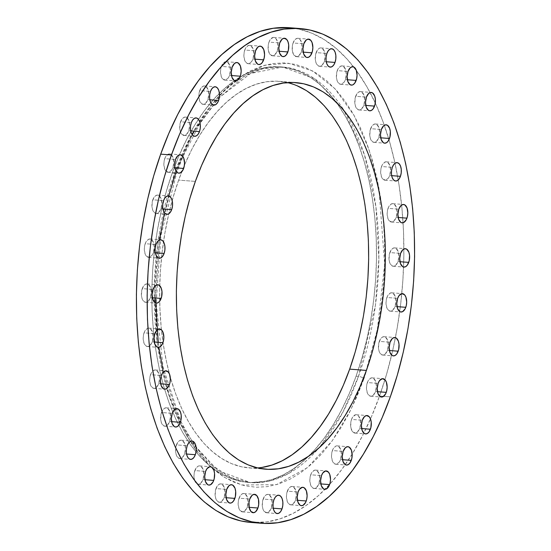 <?xml version="1.0" encoding="UTF-8"?>
<svg xmlns="http://www.w3.org/2000/svg" width="551" height="551" viewBox="0 0 551 551"><rect width="100%" height="100%" fill="white"/><g stroke="black" fill="none" stroke-linecap="round" stroke-linejoin="round"><path stroke-width="0.41" stroke-dasharray="2.75 2.07" d="M370.623 128.672A9.215 4.931 94.4 0 0 373.971 142.351A9.215 4.931 94.4 0 0 378.751 137.654L380.72 137.812L378.751 137.654L376.478 141.359L374.57 142.33L372.676 141.91L370.492 138.859L369.79 135.663L370.141 130.325L372.021 125.945L373.833 124.312L375.768 124.03L376.698 124.416L378.881 127.474L379.653 132.44L378.751 137.654A9.215 4.931 94.4 0 0 375.396 123.975A9.215 4.931 94.4 0 0 370.623 128.672L381.368 129.506L370.623 128.672M381.554 166.512A9.215 4.931 94.4 0 0 384.908 180.191A9.215 4.931 94.4 0 0 389.681 175.494L391.658 175.645L389.681 175.494L388.283 178.221L385.5 180.17L382.759 179.027L381.423 176.692L380.651 171.726L381.072 168.158L382.187 165.031L384.763 162.152L386.706 161.87L387.628 162.256L389.812 165.307L390.583 170.28L389.681 175.494A9.215 4.931 94.4 0 0 386.334 161.815A9.215 4.931 94.4 0 0 381.554 166.512L392.298 167.339L381.554 166.512M388.049 208.347A9.215 4.931 94.4 0 0 391.403 222.025A9.215 4.931 94.4 0 0 396.176 217.328L398.153 217.48L396.176 217.328L393.91 221.027L391.995 222.005L389.254 220.861L387.918 218.533L387.146 213.561L387.573 209.993L388.682 206.866L391.258 203.987L393.2 203.705L394.123 204.09L396.307 207.142L397.078 212.114L396.176 217.328A9.215 4.931 94.4 0 0 392.829 203.65A9.215 4.931 94.4 0 0 388.049 208.347L398.793 209.18L388.049 208.347M389.86 252.572A9.215 4.931 94.4 0 0 393.207 266.25A9.215 4.931 94.4 0 0 397.987 261.56L399.957 261.711L397.987 261.56L395.714 265.258L393.807 266.229L391.913 265.809L389.729 262.758L389.027 259.562L389.378 254.225L391.258 249.844L393.07 248.212L395.005 247.929L395.928 248.315L398.118 251.373L398.89 256.339L397.987 261.56A9.215 4.931 94.4 0 0 394.633 247.874A9.215 4.931 94.4 0 0 389.86 252.572L400.605 253.405L389.86 252.572M386.905 297.492A9.215 4.931 94.4 0 0 390.26 311.17A9.215 4.931 94.4 0 0 395.039 306.48L397.009 306.631L395.039 306.48L392.767 310.179L390.852 311.15L388.965 310.73L386.774 307.678L386.003 302.706L386.43 299.145L387.546 296.011L390.115 293.132L392.057 292.85L392.98 293.235L395.17 296.293L395.942 301.259L395.039 306.48A9.215 4.931 94.4 0 0 391.685 292.795A9.215 4.931 94.4 0 0 386.905 297.492L397.657 298.325L386.905 297.492M379.315 341.379A9.215 4.931 94.4 0 0 382.67 355.058A9.215 4.931 94.4 0 0 387.443 350.36L389.419 350.519L387.443 350.36L385.17 354.066L383.262 355.037L381.368 354.617L379.184 351.566L378.482 348.37L378.833 343.032L380.713 338.651L382.525 337.019L384.46 336.737L385.39 337.122L387.573 340.174L388.345 345.146L387.443 350.36A9.215 4.931 94.4 0 0 384.088 336.682A9.215 4.931 94.4 0 0 379.315 341.379L390.06 342.212L379.315 341.379M367.365 382.546A9.215 4.931 94.4 0 0 370.72 396.224A9.215 4.931 94.4 0 0 375.5 391.527L377.469 391.685L375.5 391.527L373.227 395.232L371.312 396.203L369.425 395.783L367.235 392.732L366.463 387.759L366.89 384.199L368.006 381.065L370.575 378.186L372.517 377.903L373.44 378.289L375.63 381.34L376.402 386.313L375.5 391.527A9.215 4.931 94.4 0 0 372.145 377.848A9.215 4.931 94.4 0 0 367.365 382.546L378.117 383.379L367.365 382.546M351.531 419.407A9.215 4.931 94.4 0 0 354.878 433.086A9.215 4.931 94.4 0 0 359.658 428.396L361.628 428.547L359.658 428.396L357.385 432.094L355.478 433.072L352.736 431.929L350.959 428.079L350.746 422.824L351.531 419.407L352.929 416.68L355.712 414.731L358.453 415.874L360.23 419.724L360.444 424.979L359.658 428.396A9.215 4.931 94.4 0 0 356.304 414.71A9.215 4.931 94.4 0 0 351.531 419.407L362.276 420.241L351.531 419.407M332.405 450.553A9.215 4.931 94.4 0 0 335.759 464.231A9.215 4.931 94.4 0 0 340.532 459.541L342.508 459.692L340.532 459.541L339.134 462.268L336.351 464.211L334.457 463.79L332.274 460.739L331.502 455.767L331.922 452.206L333.038 449.072L335.614 446.193L336.585 445.876L338.479 446.303L340.663 449.354L341.434 454.32L340.532 459.541A9.215 4.931 94.4 0 0 337.184 445.855A9.215 4.931 94.4 0 0 332.405 450.553L343.149 451.386L332.405 450.553M310.73 474.783A9.215 4.931 94.4 0 0 314.084 488.462A9.215 4.931 94.4 0 0 318.864 483.764L320.834 483.923L318.864 483.764L316.591 487.47L314.676 488.441L312.789 488.021L310.599 484.97L309.827 479.997L310.254 476.436L311.37 473.302L313.939 470.423L315.881 470.141L316.804 470.526L318.995 473.584L319.766 478.55L318.864 483.764A9.215 4.931 94.4 0 0 315.509 470.086A9.215 4.931 94.4 0 0 310.73 474.783L321.481 475.616L310.73 474.783M287.34 491.168A9.215 4.931 94.4 0 0 290.694 504.847A9.215 4.931 94.4 0 0 295.474 500.15L297.444 500.301L295.474 500.15L293.201 503.848L291.286 504.826L289.399 504.406L287.209 501.355L286.437 496.382L286.864 492.814L288.745 488.434L290.549 486.808L292.491 486.526L293.414 486.912L295.605 489.963L296.376 494.936L295.474 500.15A9.215 4.931 94.4 0 0 292.12 486.471A9.215 4.931 94.4 0 0 287.34 491.168L298.091 492.002L287.34 491.168M263.137 499.068A9.215 4.931 94.4 0 0 266.484 512.754A9.215 4.931 94.4 0 0 271.264 508.056L273.234 508.208L271.264 508.056L268.991 511.755L267.083 512.733L264.342 511.59L263.006 509.255L262.304 506.059L262.655 500.721L264.535 496.341L266.347 494.715L268.282 494.433L269.212 494.819L271.395 497.87L272.166 502.843L271.264 508.056A9.215 4.931 94.4 0 0 267.91 494.378A9.215 4.931 94.4 0 0 263.137 499.068L273.881 499.902L263.137 499.068M239.038 498.194A9.215 4.931 94.4 0 0 242.392 511.879A9.215 4.931 94.4 0 0 247.172 507.182L249.142 507.333L247.172 507.182L244.899 510.88L242.984 511.858L240.25 510.715L238.907 508.38L238.135 503.414L238.562 499.847L240.443 495.466L242.247 493.841L244.189 493.558L245.112 493.944L247.303 496.995L248.074 501.968L247.172 507.182A9.215 4.931 94.4 0 0 243.817 493.503A9.215 4.931 94.4 0 0 239.038 498.194L249.789 499.027L239.038 498.194M215.985 488.572A9.215 4.931 94.4 0 0 219.332 502.257A9.215 4.931 94.4 0 0 224.112 497.56L226.089 497.711L224.112 497.56L221.839 501.258L219.932 502.237L218.038 501.816L215.854 498.758L215.152 495.563L215.503 490.225L217.383 485.844L219.195 484.219L221.13 483.936L222.06 484.322L224.243 487.373L225.015 492.346L224.112 497.56A9.215 4.931 94.4 0 0 220.758 483.881A9.215 4.931 94.4 0 0 215.985 488.572L226.73 489.405L215.985 488.572M194.847 470.575A9.215 4.931 94.4 0 0 198.202 484.253A9.215 4.931 94.4 0 0 202.982 479.563L204.951 479.714L202.982 479.563L200.709 483.261L198.801 484.233L196.907 483.812L194.723 480.761L193.945 475.788L194.372 472.228L196.252 467.847L198.064 466.215L199.035 465.898L200.922 466.325L203.112 469.376L203.884 474.342L202.982 479.563A9.215 4.931 94.4 0 0 199.627 465.877A9.215 4.931 94.4 0 0 194.847 470.575L205.599 471.408L194.847 470.575M176.458 444.891A9.215 4.931 94.4 0 0 179.805 458.57A9.215 4.931 94.4 0 0 184.585 453.879L186.562 454.031L184.585 453.879L182.312 457.578L180.404 458.549L178.51 458.129L176.327 455.078L175.624 451.882L175.976 446.544L177.856 442.164L179.667 440.531L181.603 440.249L182.533 440.642L184.716 443.693L185.487 448.659L184.585 453.879A9.215 4.931 94.4 0 0 181.231 440.194A9.215 4.931 94.4 0 0 176.458 444.891L187.202 445.725L176.458 444.891M161.505 412.513A9.215 4.931 94.4 0 0 164.859 426.192A9.215 4.931 94.4 0 0 169.632 421.494L171.609 421.646L169.632 421.494L167.359 425.193L165.452 426.171L163.557 425.751L161.374 422.7L160.672 419.497L161.023 414.159L162.903 409.779L164.715 408.153L166.65 407.871L167.58 408.257L169.763 411.308L170.534 416.28L169.632 421.494A9.215 4.931 94.4 0 0 166.278 407.816A9.215 4.931 94.4 0 0 161.505 412.513L172.249 413.346L161.505 412.513M150.568 374.673A9.215 4.931 94.4 0 0 153.922 388.352A9.215 4.931 94.4 0 0 158.702 383.661L160.672 383.813L158.702 383.661L156.429 387.36L154.514 388.331L152.627 387.911L150.437 384.86L149.665 379.887L150.092 376.326L151.208 373.192L153.777 370.313L155.719 370.031L156.642 370.424L158.833 373.475L159.604 378.441L158.702 383.661A9.215 4.931 94.4 0 0 155.348 369.976A9.215 4.931 94.4 0 0 150.568 374.673L161.319 375.507L150.568 374.673M144.073 332.838A9.215 4.931 94.4 0 0 147.427 346.517A9.215 4.931 94.4 0 0 152.207 341.82L154.177 341.978L152.207 341.82L149.934 345.525L148.019 346.496L146.132 346.076L143.942 343.025L143.17 338.052L143.597 334.491L144.706 331.358L147.282 328.479L149.225 328.196L150.148 328.582L152.331 331.633L153.109 336.606L152.207 341.82A9.215 4.931 94.4 0 0 148.853 328.141A9.215 4.931 94.4 0 0 144.073 332.838L154.824 333.672L144.073 332.838M142.268 288.614A9.215 4.931 94.4 0 0 145.622 302.292A9.215 4.931 94.4 0 0 150.395 297.595L152.372 297.747L150.395 297.595L148.123 301.294L146.215 302.272L144.321 301.852L142.137 298.8L141.435 295.598L141.786 290.26L143.666 285.879L145.478 284.254L147.413 283.972L148.343 284.357L150.526 287.408L151.298 292.381L150.395 297.595A9.215 4.931 94.4 0 0 147.041 283.917A9.215 4.931 94.4 0 0 142.268 288.614L153.013 289.44L142.268 288.614M145.216 243.694A9.215 4.931 94.4 0 0 148.57 257.372A9.215 4.931 94.4 0 0 153.343 252.675L155.32 252.826L153.343 252.675L151.945 255.402L149.163 257.351L146.421 256.208L145.085 253.88L144.314 248.907L144.734 245.34L145.85 242.213L148.426 239.334L150.368 239.051L151.291 239.437L153.474 242.488L154.246 247.461L153.343 252.675A9.215 4.931 94.4 0 0 149.996 238.996A9.215 4.931 94.4 0 0 145.216 243.694L155.961 244.52L145.216 243.694M152.813 199.806A9.215 4.931 94.4 0 0 156.16 213.485A9.215 4.931 94.4 0 0 160.94 208.788L162.917 208.939L160.94 208.788L158.667 212.486L156.76 213.464L154.865 213.044L152.682 209.993L151.98 206.79L152.331 201.452L154.211 197.072L156.023 195.447L157.958 195.164L158.888 195.55L161.071 198.601L161.842 203.574L160.94 208.788A9.215 4.931 94.4 0 0 157.586 195.109A9.215 4.931 94.4 0 0 152.813 199.806L163.557 200.64L152.813 199.806M164.756 158.64A9.215 4.931 94.4 0 0 168.11 172.318A9.215 4.931 94.4 0 0 172.883 167.621L174.86 167.773L172.883 167.621L171.485 170.349L168.702 172.298L165.961 171.154L164.625 168.826L163.854 163.854L164.281 160.293L165.39 157.159L167.965 154.28L169.908 153.998L170.831 154.383L173.014 157.434L173.785 162.407L172.883 167.621A9.215 4.931 94.4 0 0 169.536 153.943A9.215 4.931 94.4 0 0 164.756 158.64L175.5 159.473L164.756 158.64M180.597 121.771A9.215 4.931 94.4 0 0 183.951 135.456A9.215 4.931 94.4 0 0 188.724 130.759L190.701 130.911L188.724 130.759L186.452 134.458L184.544 135.436L181.802 134.292L180.466 131.958L179.764 128.762L180.115 123.424L181.995 119.044L183.807 117.418L185.742 117.136L186.672 117.521L188.855 120.573L189.627 125.545L188.724 130.759A9.215 4.931 94.4 0 0 185.37 117.081A9.215 4.931 94.4 0 0 180.597 121.771L191.342 122.604L180.597 121.771M199.717 90.626A9.215 4.931 94.4 0 0 203.071 104.311A9.215 4.931 94.4 0 0 207.851 99.614L209.821 99.765L207.851 99.614L205.578 103.312L203.663 104.291L201.776 103.87L199.586 100.812L198.815 95.846L199.242 92.279L201.122 87.898L202.933 86.273L204.869 85.99L205.792 86.376L207.982 89.427L208.753 94.4L207.851 99.614A9.215 4.931 94.4 0 0 204.497 85.935A9.215 4.931 94.4 0 0 199.717 90.626L210.468 91.459L199.717 90.626M221.392 66.402A9.215 4.931 94.4 0 0 224.746 80.081A9.215 4.931 94.4 0 0 229.519 75.384L231.496 75.535L229.519 75.384L228.121 78.111L225.338 80.06L222.597 78.917L221.261 76.589L220.49 71.616L220.917 68.048L222.025 64.922L224.601 62.043L226.544 61.76L227.467 62.146L229.65 65.197L230.421 70.17L229.519 75.384A9.215 4.931 94.4 0 0 226.172 61.705A9.215 4.931 94.4 0 0 221.392 66.402L232.136 67.236L221.392 66.402M244.782 50.017A9.215 4.931 94.4 0 0 248.136 63.696A9.215 4.931 94.4 0 0 252.909 58.998L254.886 59.157L252.909 58.998L251.511 61.733L248.728 63.675L246.834 63.255L244.651 60.204L243.879 55.231L244.3 51.67L245.415 48.536L247.991 45.657L249.934 45.375L250.857 45.761L253.04 48.819L253.811 53.784L252.909 58.998A9.215 4.931 94.4 0 0 249.562 45.32A9.215 4.931 94.4 0 0 244.782 50.017L255.526 50.85L244.782 50.017M268.991 42.11A9.215 4.931 94.4 0 0 272.346 55.789A9.215 4.931 94.4 0 0 277.119 51.098L279.095 51.25L277.119 51.098L274.846 54.797L272.938 55.775L270.197 54.632L268.42 50.782L268.206 45.526L268.991 42.11L270.389 39.383L273.172 37.434L275.913 38.577L277.69 42.427L277.904 47.682L277.119 51.098A9.215 4.931 94.4 0 0 273.764 37.413A9.215 4.931 94.4 0 0 268.991 42.11L279.736 42.944L268.991 42.11M293.084 42.985A9.215 4.931 94.4 0 0 296.438 56.67A9.215 4.931 94.4 0 0 301.211 51.973L303.188 52.125L301.211 51.973L298.945 55.672L297.03 56.65L294.289 55.506L292.512 51.656L292.299 46.401L293.084 42.985L295.357 39.286L297.264 38.308L300.006 39.452L301.783 43.302L301.996 48.557L301.211 51.973A9.215 4.931 94.4 0 0 297.864 38.288A9.215 4.931 94.4 0 0 293.084 42.985L303.828 43.818L293.084 42.985M316.143 52.607A9.215 4.931 94.4 0 0 319.497 66.285A9.215 4.931 94.4 0 0 324.27 61.595L326.247 61.746L324.27 61.595L321.998 65.293L320.09 66.265L318.196 65.844L316.012 62.793L315.31 59.598L315.661 54.26L317.541 49.879L319.353 48.247L320.324 47.93L322.218 48.357L324.401 51.408L325.173 56.374L324.27 61.595A9.215 4.931 94.4 0 0 320.916 47.909A9.215 4.931 94.4 0 0 316.143 52.607L326.888 53.44L316.143 52.607M355.67 96.294A9.215 4.931 94.4 0 0 359.025 109.973A9.215 4.931 94.4 0 0 363.798 105.275L365.774 105.427L363.798 105.275L361.525 108.974L359.617 109.952L357.723 109.532L355.54 106.474L354.837 103.278L355.188 97.94L357.069 93.56L358.88 91.934L360.815 91.652L361.745 92.038L363.929 95.089L364.7 100.062L363.798 105.275A9.215 4.931 94.4 0 0 360.444 91.597A9.215 4.931 94.4 0 0 355.67 96.294L366.415 97.121L355.67 96.294M337.274 70.604A9.215 4.931 94.4 0 0 340.628 84.289A9.215 4.931 94.4 0 0 345.401 79.592L347.378 79.743L345.401 79.592L344.003 82.319L341.221 84.269L339.326 83.848L337.143 80.79L336.441 77.595L336.792 72.257L337.908 69.13L340.484 66.251L342.419 65.968L343.349 66.354L345.532 69.405L346.303 74.378L345.401 79.592A9.215 4.931 94.4 0 0 342.047 65.913A9.215 4.931 94.4 0 0 337.274 70.604L348.018 71.437L337.274 70.604M163 370.568L180.59 423.877L208.106 464.362L224.526 477.393L241.855 485.011L276.478 484.66L307.389 467.682L332.267 440.745L350.829 409.779L363.929 378.744A4.256 1.625 -160.4 0 0 358.467 376.395L343.018 411.914L320.062 446.592L288.648 473.461L270.135 480.899L250.443 482.593L218.162 470.678L189.606 440.132L168.702 395.039L157.159 342.812L154.218 290.859L157.682 244.155L174.619 173.221A4.256 1.625 -160.4 0 0 176.747 172.587A4.256 1.625 -160.4 0 0 176.327 171.423L175.797 172.911M168.654 195.984L164.246 214.112M159.611 239.74L155.472 297.988M158.233 342.288L158.895 347.309M344.83 111.598A208.409 111.536 -85.6 0 1 358.467 376.395L356.084 376.209A208.409 111.536 94.4 0 0 336.027 101.997M336.02 101.997A208.409 111.536 94.4 0 0 280.259 66.829A208.409 111.536 94.4 0 0 172.229 173.035L174.619 173.221A208.409 111.536 -85.6 0 1 282.649 67.015A208.409 111.536 -85.6 0 1 344.83 111.591M287.443 82.602A193.883 103.76 94.4 0 0 279.137 81.321A193.883 103.76 94.4 0 0 184.378 165.362A193.883 103.76 94.4 0 0 181.775 171.74A193.883 103.76 94.4 0 0 178.641 180.115A193.883 103.76 94.4 0 0 168.806 213.788A193.883 103.76 94.4 0 0 161.533 257.448A193.883 103.76 94.4 0 0 159.735 285.7A193.883 103.76 94.4 0 0 161.45 329.842A193.883 103.76 94.4 0 0 169.453 373.984A193.883 103.76 94.4 0 0 170.156 376.581A193.883 103.76 94.4 0 0 249.176 467.923A193.883 103.76 94.4 0 0 257.586 467.937L251.456 468.054L241.345 466.752L231.454 463.598L221.881 458.625L212.714 451.882L204.042 443.438L195.949 433.362L188.518 421.756L181.809 408.732L175.893 394.42L170.831 378.95L166.664 362.482L163.44 345.16L161.181 327.163L159.914 308.663L159.659 289.833L160.403 270.851L162.146 251.91L164.873 233.19L168.558 214.869L173.159 197.12L178.641 180.115L195.357 181.41L178.641 180.115L184.943 164.026L192.01 148.997L199.772 135.181L208.154 122.708L217.073 111.695L226.447 102.259L236.186 94.476L246.194 88.429L256.373 84.172L266.629 81.755L276.857 81.19L286.968 82.492L296.858 85.646M256.346 522.665A248.108 132.784 94.4 0 0 325.014 489.302A248.108 132.784 94.4 0 0 352.165 454.1A248.108 132.784 94.4 0 0 379.563 396.024L390.308 396.851L379.563 396.024A248.108 132.784 94.4 0 0 356.38 70.528A248.108 132.784 94.4 0 0 353.694 66.974A248.108 132.784 94.4 0 0 289.296 27.715M251.063 522.458L266.966 521.9L280.087 518.801L293.111 513.36L305.922 505.618L318.382 495.659L330.38 483.578L341.792 469.486L352.516 453.528L362.455 435.841L371.498 416.611L379.563 396.024L386.575 374.267L392.464 351.552L397.181 328.1L400.667 304.145L402.905 279.901L403.855 255.616L403.525 231.523L401.906 207.844L399.014 184.812L394.888 162.648L389.557 141.573L383.076 121.778L375.507 103.457L366.925 86.796L357.406 71.947L347.054 59.053L335.958 48.24L324.222 39.61L311.976 33.246L299.317 29.217L289.413 27.722M192.285 134.809L176.327 171.423A4.256 1.625 19.6 0 1 176.747 172.587A4.256 1.625 19.6 0 1 174.619 173.221L190.067 137.695L213.023 103.023L244.437 76.148L262.951 68.71L282.649 67.015L314.924 78.938L343.48 109.477L364.383 154.569L375.927 206.797L378.874 258.75L375.41 305.454L358.467 376.395A208.409 111.536 -85.6 0 1 250.443 482.593A208.409 111.536 -85.6 0 1 174.619 173.221L172.229 173.035A208.409 111.536 94.4 0 0 248.053 482.407A208.409 111.536 94.4 0 0 356.084 376.209L358.467 376.395A4.256 1.625 19.6 0 1 363.929 378.744L357.014 396.396L349.265 412.878L340.745 428.031L331.557 441.716L321.77 453.797L311.487 464.149L300.805 472.689L289.833 479.322L278.661 483.985L267.414 486.636L256.194 487.256L245.105 485.83L234.258 482.373L223.754 476.918L213.705 469.521L204.194 460.257L195.316 449.203L187.161 436.475L179.798 422.19L173.31 406.486L167.759 389.523L163.192 371.457L159.652 352.461L157.173 332.721L155.788 312.424L155.499 291.768L156.319 270.954L158.233 250.175L161.223 229.636L165.266 209.538L170.314 190.074L176.327 171.423L183.242 153.77L190.99 137.289L199.503 122.136L208.698 108.451L218.485 96.377L228.768 86.018L239.444 77.484L250.423 70.852L261.587 66.182L272.835 63.53L284.061 62.91L295.15 64.336L305.998 67.794L316.494 73.249L326.55 80.646L336.062 89.909L344.94 100.964L353.095 113.692L360.45 127.977L366.938 143.68L372.497 160.644L377.063 178.71L380.603 197.706L383.076 217.445L384.467 237.743L384.75 258.398L383.937 279.212L382.022 299.992L379.026 320.53L374.99 340.628L369.941 360.092L363.929 378.744L377.345 329.615L384.632 264.363L378.881 187.677L369.046 149.638L354.19 115.62L334.877 88.621L312.396 70.859L288.469 63.234L264.866 65.197L242.991 75.108L223.747 90.791L194.241 131.186M172.229 173.035L166.34 191.307L161.388 210.386L157.434 230.084L154.5 250.209L152.627 270.569L151.821 290.969L152.104 311.212L153.46 331.103L155.892 350.45L159.356 369.067L163.833 386.774L169.281 403.401L175.638 418.788L182.849 432.783L190.839 445.256L199.538 456.09L208.863 465.175L218.713 472.421L229.002 477.765L239.637 481.154L250.505 482.552L261.498 481.946L272.525 479.342L283.469 474.769L294.22 468.274L304.689 459.906L314.766 449.754L324.353 437.921L333.369 424.511L341.71 409.662L349.306 393.504L356.084 376.209L361.973 357.93L366.925 338.851L370.878 319.16L373.812 299.035L375.686 278.668L376.491 258.267L376.209 238.025L374.852 218.141L372.421 198.794L368.956 180.177L364.48 162.469L359.032 145.843L352.674 130.456L345.463 116.461L337.474 103.987L328.775 93.153L319.456 84.069L309.6 76.823L299.31 71.478L288.676 68.09L277.814 66.692L266.815 67.298L255.788 69.901L244.844 74.468L234.092 80.969L223.623 89.338L213.547 99.483L203.96 111.323L194.944 124.733L186.603 139.582L179.006 155.733L172.229 173.035M373.971 142.351L384.722 143.184M384.908 180.191L395.652 181.024M391.403 222.025L402.147 222.859M393.207 266.25L403.959 267.083M390.26 311.17L401.004 312.004M382.67 355.058L393.414 355.891M370.72 396.224L381.464 397.057M354.878 433.086L365.63 433.919M335.759 464.231L346.503 465.065M314.084 488.462L324.828 489.295M290.694 504.847L301.438 505.68M266.484 512.754L277.236 513.587M242.392 511.879L253.136 512.712M219.332 502.257L230.084 503.091M198.202 484.253L208.953 485.087M179.805 458.57L190.556 459.403M164.859 426.192L175.604 427.025M153.922 388.352L164.666 389.185M147.427 346.517L158.171 347.35M145.622 302.292L156.367 303.126M148.57 257.372L159.315 258.205M156.16 213.485L166.912 214.318M168.11 172.318L178.855 173.152M183.951 135.456L194.696 136.29M203.071 104.311L213.816 105.145M224.746 80.081L235.491 80.914M248.136 63.696L258.88 64.529M272.346 55.789L283.09 56.622M296.438 56.67L307.183 57.497M319.497 66.285L330.242 67.119M359.025 109.973L369.769 110.806M340.628 84.289L351.373 85.123M248.053 482.407L250.443 482.593L230.807 477.517L212.176 465.402L195.226 446.496L180.673 421.405L163.027 366.808L156.188 302.623L160.926 235.552L176.747 172.573L182.946 156.622L199.71 123.817L219.305 97.568L250.574 73.469L282.649 67.015L280.259 66.829M249.176 467.923L265.892 469.218M279.137 81.321L295.853 82.616M342.047 65.913L352.798 66.747M360.444 91.597L371.195 92.43M320.916 47.909L331.668 48.743M297.864 38.288L308.608 39.121M273.764 37.413L284.516 38.246M249.562 45.32L260.306 46.153M226.172 61.705L236.916 62.538M204.497 85.935L215.241 86.769M185.37 117.081L196.122 117.914M169.536 153.943L180.28 154.776M157.586 195.109L168.331 195.942M149.996 238.996L160.74 239.83M147.041 283.917L157.793 284.75M148.853 328.141L159.597 328.975M155.348 369.976L166.092 370.809M166.278 407.816L177.029 408.649M181.231 440.194L191.975 441.027M199.627 465.877L210.372 466.711M220.758 483.881L231.503 484.715M243.817 493.503L254.562 494.33M267.91 494.378L278.654 495.211M292.12 486.471L302.864 487.304M315.509 470.086L326.254 470.919M337.184 445.855L347.929 446.689M356.304 414.71L367.049 415.544M372.145 377.848L382.89 378.682M384.088 336.682L394.84 337.515M391.685 292.795L402.43 293.628M394.633 247.874L405.378 248.708M392.829 203.65L403.573 204.483M386.334 161.815L397.078 162.648M375.396 123.975L386.141 124.808"/><path stroke-width="0.83" d="M389.495 138.487A9.215 4.931 -85.6 0 1 384.722 143.184A9.215 4.931 -85.6 0 1 381.368 129.506L383.641 125.807L385.548 124.829L387.443 125.249L389.626 128.3L390.328 131.503L389.977 136.841L388.097 141.221L386.285 142.847L384.35 143.129L383.42 142.743L381.237 139.692L380.465 134.719L381.368 129.506A9.215 4.931 -85.6 0 1 386.141 124.808A9.215 4.931 -85.6 0 1 389.495 138.487L380.72 137.812L389.495 138.487M392.298 167.339L393.703 164.611L395.515 162.986L397.45 162.703L399.22 163.812L400.563 166.14L401.259 169.336L401.218 172.911L400.432 176.327A9.215 4.931 -85.6 0 1 395.652 181.024A9.215 4.931 -85.6 0 1 392.298 167.339L392.298 167.339A9.215 4.931 -85.6 0 1 397.078 162.648A9.215 4.931 -85.6 0 1 400.432 176.327L399.027 179.054L397.223 180.687L395.281 180.969L393.51 179.86L392.167 177.525L391.472 174.33L391.52 170.755L392.298 167.339M391.658 175.645L400.432 176.327L391.658 175.645M406.927 218.162A9.215 4.931 -85.6 0 1 402.147 222.859A9.215 4.931 -85.6 0 1 398.793 209.18L401.066 205.475L402.981 204.504L404.868 204.924L407.058 207.975L407.83 212.948L407.403 216.509L406.294 219.642L403.718 222.521L401.775 222.804L400.852 222.418L398.669 219.367L397.891 214.394L398.793 209.18A9.215 4.931 -85.6 0 1 403.573 204.483A9.215 4.931 -85.6 0 1 406.927 218.162L398.153 217.48L406.927 218.162M408.732 262.386A9.215 4.931 -85.6 0 1 403.959 267.083A9.215 4.931 -85.6 0 1 400.605 253.405L402.877 249.706L404.785 248.728L406.679 249.148L408.863 252.2L409.565 255.402L409.214 260.74L407.334 265.121L405.522 266.746L403.587 267.028L402.657 266.643L400.474 263.592L399.702 258.619L400.605 253.405A9.215 4.931 -85.6 0 1 405.378 248.708A9.215 4.931 -85.6 0 1 408.732 262.386L399.957 261.711L408.732 262.386M405.784 307.306A9.215 4.931 -85.6 0 1 401.004 312.004A9.215 4.931 -85.6 0 1 397.657 298.325L399.055 295.598L401.837 293.649L404.579 294.792L405.915 297.12L406.686 302.093L406.266 305.66L405.15 308.787L402.574 311.666L400.632 311.949L399.709 311.563L397.526 308.512L396.754 303.539L397.657 298.325A9.215 4.931 -85.6 0 1 402.43 293.628A9.215 4.931 -85.6 0 1 405.784 307.306L397.009 306.631L405.784 307.306M398.187 351.194A9.215 4.931 -85.6 0 1 393.414 355.891A9.215 4.931 -85.6 0 1 390.06 342.212L392.333 338.514L394.24 337.536L396.135 337.956L398.318 341.007L399.02 344.21L398.669 349.548L396.789 353.928L394.977 355.553L393.042 355.836L392.112 355.45L389.929 352.399L389.158 347.426L390.06 342.212A9.215 4.931 -85.6 0 1 394.84 337.515A9.215 4.931 -85.6 0 1 398.187 351.194L389.419 350.519L398.187 351.194M386.244 392.36A9.215 4.931 -85.6 0 1 381.464 397.057A9.215 4.931 -85.6 0 1 378.117 383.379L379.515 380.651L382.298 378.702L385.039 379.846L386.375 382.174L387.146 387.146L386.719 390.707L385.61 393.841L383.035 396.72L381.092 397.002L380.169 396.617L377.986 393.566L377.215 388.593L378.117 383.379A9.215 4.931 -85.6 0 1 382.89 378.682A9.215 4.931 -85.6 0 1 386.244 392.36L377.469 391.685L386.244 392.36M370.403 429.229A9.215 4.931 -85.6 0 1 365.63 433.919A9.215 4.931 -85.6 0 1 362.276 420.241L364.548 416.542L366.456 415.564L369.198 416.708L370.534 419.042L371.236 422.238L370.885 427.576L369.005 431.956L367.193 433.582L365.258 433.864L364.328 433.479L362.145 430.427L361.373 425.455L362.276 420.241A9.215 4.931 -85.6 0 1 367.049 415.544A9.215 4.931 -85.6 0 1 370.403 429.229L361.628 428.547L370.403 429.229M351.283 460.374A9.215 4.931 -85.6 0 1 346.503 465.065A9.215 4.931 -85.6 0 1 343.149 451.386L345.422 447.688L347.337 446.709L349.224 447.13L351.414 450.188L352.185 455.154L351.758 458.721L349.878 463.102L348.067 464.727L346.131 465.01L345.208 464.624L343.018 461.573L342.247 456.6L343.149 451.386A9.215 4.931 -85.6 0 1 347.929 446.689A9.215 4.931 -85.6 0 1 351.283 460.374L342.508 459.692L351.283 460.374M329.608 484.598A9.215 4.931 -85.6 0 1 324.828 489.295A9.215 4.931 -85.6 0 1 321.481 475.616L322.879 472.889L325.662 470.94L328.403 472.083L329.739 474.411L330.51 479.384L330.083 482.952L328.975 486.078L326.399 488.957L324.456 489.24L323.533 488.854L321.35 485.803L320.579 480.83L321.481 475.616A9.215 4.931 -85.6 0 1 326.254 470.919A9.215 4.931 -85.6 0 1 329.608 484.598L320.834 483.923L329.608 484.598M306.218 500.983A9.215 4.931 -85.6 0 1 301.438 505.68A9.215 4.931 -85.6 0 1 298.091 492.002L299.489 489.267L302.272 487.325L304.166 487.745L306.349 490.796L307.121 495.769L306.7 499.33L305.585 502.464L303.009 505.343L301.066 505.625L300.143 505.239L297.96 502.181L297.189 497.216L298.091 492.002A9.215 4.931 -85.6 0 1 302.864 487.304A9.215 4.931 -85.6 0 1 306.218 500.983L297.444 500.301L306.218 500.983M273.881 499.902L275.286 497.174L277.091 495.549L279.026 495.266L280.803 496.368L282.14 498.703L282.842 501.899L282.794 505.474L282.009 508.89A9.215 4.931 -85.6 0 1 277.236 513.587A9.215 4.931 -85.6 0 1 273.881 499.902L273.881 499.902A9.215 4.931 -85.6 0 1 278.654 495.211A9.215 4.931 -85.6 0 1 282.009 508.89L280.611 511.617L278.799 513.243L276.864 513.525L275.087 512.423L273.751 510.088L273.048 506.892L273.096 503.318L273.881 499.902M273.234 508.208L282.009 508.89L273.234 508.208M257.916 508.015A9.215 4.931 -85.6 0 1 253.136 512.712A9.215 4.931 -85.6 0 1 249.789 499.027L252.055 495.328L253.97 494.35L256.711 495.494L258.488 499.344L258.701 504.599L257.916 508.015L255.643 511.714L253.735 512.692L250.994 511.548L249.217 507.698L249.004 502.443L249.789 499.027A9.215 4.931 -85.6 0 1 254.562 494.33A9.215 4.931 -85.6 0 1 257.916 508.015L249.142 507.333L257.916 508.015M234.857 498.393A9.215 4.931 -85.6 0 1 230.084 503.091A9.215 4.931 -85.6 0 1 226.73 489.405L229.002 485.707L230.91 484.735L232.804 485.155L234.988 488.207L235.69 491.402L235.339 496.74L233.459 501.121L231.647 502.753L230.676 503.07L228.782 502.643L226.599 499.592L225.827 494.626L226.73 489.405A9.215 4.931 -85.6 0 1 231.503 484.715A9.215 4.931 -85.6 0 1 234.857 498.393L226.089 497.711L234.857 498.393M213.726 480.396A9.215 4.931 -85.6 0 1 208.953 485.087A9.215 4.931 -85.6 0 1 205.599 471.408L206.997 468.681L209.779 466.731L211.674 467.152L213.857 470.21L214.559 473.405L214.208 478.743L213.092 481.87L210.516 484.749L208.581 485.032L207.651 484.646L205.468 481.595L204.696 476.622L205.599 471.408A9.215 4.931 -85.6 0 1 210.372 466.711A9.215 4.931 -85.6 0 1 213.726 480.396L204.951 479.714L213.726 480.396M187.202 445.725L188.607 442.997L190.412 441.365L192.354 441.082L194.124 442.191L195.46 444.526L196.163 447.722L196.115 451.297L195.329 454.706A9.215 4.931 -85.6 0 1 190.556 459.403A9.215 4.931 -85.6 0 1 187.202 445.725L187.202 445.725A9.215 4.931 -85.6 0 1 191.975 441.027A9.215 4.931 -85.6 0 1 195.329 454.706L193.931 457.44L192.12 459.066L190.185 459.348L188.408 458.239L187.071 455.911L186.369 452.715L186.417 449.141L187.202 445.725M186.562 454.031L195.329 454.706L186.562 454.031M180.377 422.328A9.215 4.931 -85.6 0 1 175.604 427.025A9.215 4.931 -85.6 0 1 172.249 413.346L174.522 409.641L176.43 408.67L178.324 409.09L180.508 412.141L181.21 415.337L180.859 420.675L178.979 425.055L177.167 426.688L175.232 426.97L174.302 426.584L172.119 423.526L171.347 418.56L172.249 413.346A9.215 4.931 -85.6 0 1 177.029 408.649A9.215 4.931 -85.6 0 1 180.377 422.328L171.609 421.646L180.377 422.328M169.446 384.488A9.215 4.931 -85.6 0 1 164.666 389.185A9.215 4.931 -85.6 0 1 161.319 375.507L162.717 372.779L165.5 370.83L168.241 371.973L169.577 374.308L170.349 379.274L169.928 382.842L168.813 385.969L166.237 388.848L164.294 389.13L163.371 388.744L161.188 385.693L160.417 380.72L161.319 375.507A9.215 4.931 -85.6 0 1 166.092 370.809A9.215 4.931 -85.6 0 1 169.446 384.488L160.672 383.813L169.446 384.488M162.951 342.653A9.215 4.931 -85.6 0 1 158.171 347.35A9.215 4.931 -85.6 0 1 154.824 333.672L157.09 329.973L159.005 328.995L161.746 330.139L163.082 332.467L163.854 337.439L163.427 341.007L162.318 344.134L159.742 347.013L157.8 347.295L156.877 346.91L154.693 343.858L153.922 338.886L154.824 333.672A9.215 4.931 -85.6 0 1 159.597 328.975A9.215 4.931 -85.6 0 1 162.951 342.653L154.177 341.978L162.951 342.653M161.14 298.428A9.215 4.931 -85.6 0 1 156.367 303.126A9.215 4.931 -85.6 0 1 153.013 289.44L155.286 285.742L157.193 284.771L159.087 285.191L161.271 288.242L161.973 291.438L161.622 296.775L159.742 301.156L157.93 302.788L155.995 303.071L155.072 302.685L152.882 299.627L152.11 294.661L153.013 289.44A9.215 4.931 -85.6 0 1 157.793 284.75A9.215 4.931 -85.6 0 1 161.14 298.428L152.372 297.747L161.14 298.428M155.961 244.52L157.366 241.793L159.177 240.167L161.112 239.885L162.882 240.994L164.226 243.322L164.921 246.517L164.88 250.092L164.095 253.508A9.215 4.931 -85.6 0 1 159.315 258.205A9.215 4.931 -85.6 0 1 155.961 244.52L155.961 244.52A9.215 4.931 -85.6 0 1 160.74 239.83A9.215 4.931 -85.6 0 1 164.095 253.508L162.69 256.236L160.885 257.868L158.943 258.15L157.173 257.041L155.83 254.707L155.134 251.511L155.182 247.936L155.961 244.52M155.32 252.826L164.095 253.508L155.32 252.826M163.557 200.64L164.963 197.905L166.767 196.28L168.709 195.998L170.479 197.106L171.816 199.434L172.518 202.63L172.47 206.205L171.685 209.621A9.215 4.931 -85.6 0 1 166.912 214.318A9.215 4.931 -85.6 0 1 163.557 200.64L163.557 200.64A9.215 4.931 -85.6 0 1 168.331 195.942A9.215 4.931 -85.6 0 1 171.685 209.621L170.287 212.349L168.475 213.981L166.54 214.263L164.763 213.154L163.427 210.826L162.724 207.624L162.772 204.049L163.557 200.64M162.917 208.939L171.685 209.621L162.917 208.939M183.635 168.454A9.215 4.931 -85.6 0 1 178.855 173.152A9.215 4.931 -85.6 0 1 175.5 159.473L177.773 155.768L179.688 154.797L181.575 155.217L183.765 158.268L184.537 163.241L184.11 166.801L182.994 169.935L180.425 172.814L178.483 173.097L177.56 172.711L175.37 169.66L174.598 164.687L175.5 159.473A9.215 4.931 -85.6 0 1 180.28 154.776A9.215 4.931 -85.6 0 1 183.635 168.454L174.86 167.773L183.635 168.454M191.342 122.604L192.747 119.877L194.551 118.251L196.493 117.969L198.264 119.071L199.6 121.406L200.302 124.602L200.254 128.176L199.469 131.593A9.215 4.931 -85.6 0 1 194.696 136.29A9.215 4.931 -85.6 0 1 191.342 122.604L191.342 122.604A9.215 4.931 -85.6 0 1 196.122 117.914A9.215 4.931 -85.6 0 1 199.469 131.593L198.071 134.32L196.259 135.945L194.324 136.228L192.547 135.126L191.211 132.791L190.515 129.595L190.556 126.021L191.342 122.604M190.701 130.911L199.469 131.593L190.701 130.911M210.468 91.459L211.866 88.732L213.678 87.106L215.613 86.824L217.39 87.933L218.726 90.261L219.422 93.456L219.381 97.031L218.595 100.447A9.215 4.931 -85.6 0 1 213.816 105.145A9.215 4.931 -85.6 0 1 210.468 91.459L210.468 91.459A9.215 4.931 -85.6 0 1 215.241 86.769A9.215 4.931 -85.6 0 1 218.595 100.447L217.19 103.175L215.386 104.807L213.444 105.083L211.674 103.981L210.337 101.646L209.635 98.45L209.683 94.875L210.468 91.459M209.821 99.765L218.595 100.447L209.821 99.765M240.27 76.217A9.215 4.931 -85.6 0 1 235.491 80.914A9.215 4.931 -85.6 0 1 232.136 67.236L234.409 63.53L236.324 62.559L238.211 62.979L240.401 66.03L241.173 71.003L240.746 74.564L239.63 77.698L237.061 80.577L235.119 80.859L234.196 80.474L232.005 77.415L231.234 72.45L232.136 67.236A9.215 4.931 -85.6 0 1 236.916 62.538A9.215 4.931 -85.6 0 1 240.27 76.217L231.496 75.535L240.27 76.217M263.66 59.832A9.215 4.931 -85.6 0 1 258.88 64.529A9.215 4.931 -85.6 0 1 255.526 50.85L257.799 47.152L259.714 46.174L261.601 46.594L263.791 49.645L264.563 54.618L264.136 58.186L262.255 62.566L260.451 64.192L258.509 64.474L257.586 64.088L255.395 61.037L254.624 56.064L255.526 50.85A9.215 4.931 -85.6 0 1 260.306 46.153A9.215 4.931 -85.6 0 1 263.66 59.832L254.886 59.157L263.66 59.832M287.863 51.932A9.215 4.931 -85.6 0 1 283.09 56.622A9.215 4.931 -85.6 0 1 279.736 42.944L282.009 39.245L283.917 38.267L286.658 39.41L287.994 41.745L288.696 44.941L288.345 50.279L286.465 54.659L284.653 56.285L282.718 56.567L281.788 56.181L279.605 53.13L278.834 48.157L279.736 42.944A9.215 4.931 -85.6 0 1 284.516 38.246A9.215 4.931 -85.6 0 1 287.863 51.932L279.095 51.25L287.863 51.932M311.962 52.806A9.215 4.931 -85.6 0 1 307.183 57.497A9.215 4.931 -85.6 0 1 303.828 43.818L306.101 40.12L308.016 39.142L310.75 40.285L312.093 42.62L312.865 47.586L312.438 51.153L310.557 55.534L308.753 57.159L306.811 57.442L305.888 57.056L303.697 54.005L302.926 49.032L303.828 43.818A9.215 4.931 -85.6 0 1 308.608 39.121A9.215 4.931 -85.6 0 1 311.962 52.806L303.188 52.125L311.962 52.806M326.888 53.44L328.293 50.713L330.097 49.08L332.039 48.798L333.81 49.907L335.146 52.242L335.848 55.437L335.8 59.012L335.015 62.428A9.215 4.931 -85.6 0 1 330.242 67.119A9.215 4.931 -85.6 0 1 326.888 53.44L326.888 53.44A9.215 4.931 -85.6 0 1 331.668 48.743A9.215 4.931 -85.6 0 1 335.015 62.428L333.617 65.156L331.805 66.781L329.87 67.064L328.093 65.955L326.757 63.627L326.061 60.431L326.102 56.856L326.888 53.44M326.247 61.746L335.015 62.428L326.247 61.746M374.542 106.109A9.215 4.931 -85.6 0 1 369.769 110.806A9.215 4.931 -85.6 0 1 366.415 97.121L368.688 93.422L370.596 92.451L372.49 92.871L374.673 95.922L375.376 99.118L375.024 104.456L373.144 108.836L371.333 110.469L369.397 110.751L368.467 110.358L366.284 107.307L365.513 102.341L366.415 97.121A9.215 4.931 -85.6 0 1 371.195 92.43A9.215 4.931 -85.6 0 1 374.542 106.109L365.774 105.427L374.542 106.109M356.153 80.425A9.215 4.931 -85.6 0 1 351.373 85.123A9.215 4.931 -85.6 0 1 348.018 71.437L350.291 67.739L352.199 66.767L354.093 67.188L356.277 70.239L357.055 75.212L356.628 78.772L354.748 83.153L352.936 84.785L351.965 85.102L350.078 84.675L347.888 81.624L347.116 76.658L348.018 71.437A9.215 4.931 -85.6 0 1 352.798 66.747A9.215 4.931 -85.6 0 1 356.153 80.425L347.378 79.743L356.153 80.425M175.797 172.911L168.654 195.984M164.246 214.112L159.611 239.74M155.472 297.988L158.233 342.288M158.895 347.309L163 370.568M296.858 85.646L306.432 90.612L315.599 97.355L324.27 105.806L332.363 115.882L339.795 127.488L346.503 140.512L352.42 154.824L357.482 170.287L361.649 186.761L364.872 204.077L367.131 222.074L368.399 240.58L368.653 259.411L367.91 278.386L366.167 297.326L363.44 316.054L359.755 334.374L355.154 352.123L349.671 369.129L343.369 385.218L336.303 400.246L328.541 414.063L320.159 426.536L311.239 437.542L301.865 446.985L292.126 454.768L282.119 460.815L271.939 465.072L261.684 467.489L257.586 467.937A193.883 103.76 94.4 0 0 349.671 369.129L366.387 370.424A193.883 103.76 -85.6 0 1 265.892 469.218A193.883 103.76 -85.6 0 1 195.357 181.41L201.659 165.321L208.726 150.292L216.488 136.476L224.87 124.003L233.789 112.989L243.163 103.554L252.902 95.771L262.91 89.723L273.089 85.467L283.345 83.049L293.573 82.485L303.684 83.786L313.574 86.941L323.148 91.907L332.315 98.65L340.986 107.101L349.079 117.177L356.511 128.782L363.219 141.807L369.136 156.119L374.198 171.581L378.365 188.056L381.588 205.371L383.847 223.369L385.115 241.875L385.376 260.706L384.626 279.681L382.883 298.621L380.156 317.348L376.471 335.669L371.87 353.418L366.387 370.424L360.085 386.513L353.019 401.541L345.257 415.358L336.875 427.831L327.955 438.837L318.581 448.28L308.842 456.063L298.835 462.11L288.655 466.366L278.4 468.784L268.172 469.349L258.061 468.047L248.17 464.892L238.597 459.927L229.43 453.184L220.758 444.733L212.665 434.656L205.234 423.051L198.525 410.027L192.609 395.714L187.547 380.245L183.38 363.777L180.156 346.462L177.897 328.458L176.637 309.958L176.375 291.128L177.119 272.153L178.861 253.205L181.589 234.485L185.274 216.164L189.875 198.415L195.357 181.41A193.883 103.76 -85.6 0 1 295.853 82.616A193.883 103.76 -85.6 0 1 366.387 370.424L349.671 369.129A193.883 103.76 94.4 0 0 287.443 82.602M171.437 154.976A248.108 132.784 -85.6 0 1 300.04 28.549A248.108 132.784 -85.6 0 1 390.308 396.851A248.108 132.784 -85.6 0 1 261.704 523.285A248.108 132.784 -85.6 0 1 171.437 154.976L160.692 154.149L171.437 154.976L164.425 176.733L158.536 199.448L153.819 222.9L150.333 246.855L148.095 271.099L147.145 295.384L147.475 319.477L149.094 343.156L151.986 366.188L156.112 388.352L161.443 409.427L167.924 429.222L175.494 447.543L184.075 464.204L193.594 479.053L203.946 491.947L215.042 502.76L226.778 511.39L239.024 517.754L251.683 521.783L264.618 523.45L277.711 522.734L290.832 519.634L303.863 514.193L316.667 506.452L329.126 496.492L341.124 484.412L352.537 470.32L363.267 454.355L373.199 436.674L382.242 417.444L390.308 396.851L397.319 375.1L403.215 352.385L407.926 328.933L411.418 304.978L413.649 280.735L414.6 256.449L414.269 232.35L412.651 208.677L409.765 185.646L405.632 163.482L400.302 142.399L393.82 122.611L386.251 104.291L377.669 87.63L368.158 72.78L357.799 59.887L346.703 49.067L334.974 40.443L322.721 34.079L310.061 30.05L297.127 28.383L284.034 29.1L270.913 32.199L257.889 37.64L245.078 45.382L232.618 55.341L220.62 67.422L209.208 81.514L198.484 97.472L188.545 115.159L179.502 134.389L171.437 154.976M300.04 28.549L289.296 27.715A248.108 132.784 94.4 0 0 160.692 154.149A248.108 132.784 94.4 0 0 250.96 522.451A248.108 132.784 94.4 0 0 256.346 522.665M289.413 27.722L273.289 28.266L260.168 31.366L247.137 36.807L234.333 44.548L221.874 54.508L209.876 66.588L198.463 80.68L187.733 96.645L177.801 114.326L168.758 133.556L160.692 154.149L153.681 175.9L147.785 198.615L143.074 222.067L139.582 246.021L137.351 270.265L136.4 294.551L136.731 318.65L138.349 342.323L141.235 365.354L145.368 387.518L150.698 408.601L157.18 428.389L164.749 446.709L173.331 463.37L182.842 478.22L193.201 491.113L204.297 501.933L216.026 510.557L228.279 516.921L240.939 520.95L251.063 522.458M194.241 131.186L192.285 134.809M261.704 523.285L250.96 522.451"/></g></svg>
